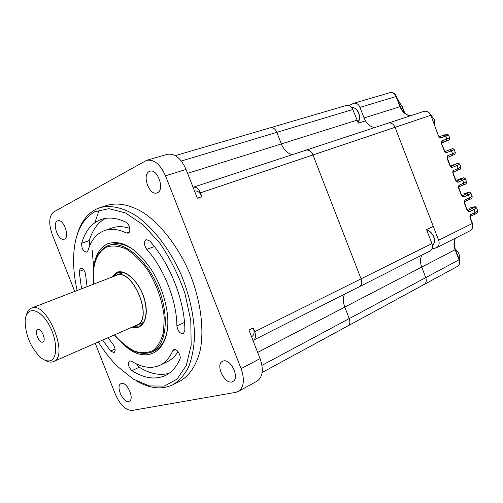 <?xml version="1.0" encoding="UTF-8"?>
<svg xmlns="http://www.w3.org/2000/svg" width="503" height="503" viewBox="0 0 503 503"><rect width="100%" height="100%" fill="white"/><g stroke="black" fill="none" stroke-linecap="round" stroke-linejoin="round"><path stroke-width="0.75" d="M364.065 117.96L399.979 106.686L396.062 96.538L359.972 107.372L364.065 117.96C366.366 123.417 369.881 126.63 374.603 127.592C370.925 126.926 367.888 124.681 365.486 120.865L358.35 123.134L352.792 109.528C351.295 106.29 349.22 104.907 346.554 105.391L270.425 127.731C273.085 127.278 275.216 128.812 276.826 132.339C275.216 128.812 273.085 127.278 270.425 127.731L269.841 127.963M187.6 173.34L281.334 143.921C283.849 149.9 287.509 153.478 292.306 154.66C287.509 153.478 283.849 149.9 281.334 143.921L276.826 132.339L181.319 161.01M252.984 340.418L359.337 286.716C361.688 285.182 362.261 282.56 361.06 278.838C362.261 282.56 361.688 285.182 359.337 286.716L430.034 250.984C432.391 249.475 433.033 247.004 431.951 243.578L426.544 229.575L433.278 226.363L395.056 127.316C393.447 123.889 391.189 122.481 388.285 123.09L305.969 150.171C308.886 149.586 311.225 151.177 312.973 154.949C311.225 151.177 308.886 149.586 305.969 150.171L305.579 150.322M253.43 340.235C255.7 338.708 256.14 335.866 254.751 331.71L361.06 278.838L312.973 154.949L200.414 192.838C198.478 188.6 196.082 186.739 193.221 187.254L193.064 187.311M344.467 294.23C342.889 297.99 342.996 302.284 344.781 307.1C342.996 302.284 342.889 297.99 344.467 294.23M261.975 365.341L349.245 318.594C350.39 322.052 349.912 324.504 347.825 325.944C349.912 324.504 350.39 322.052 349.245 318.594L344.781 307.1L257.674 352.402M95.23 343.298L115.445 394.453C120.223 405.053 125.8 410.385 132.176 410.442L235.794 392.34L238.246 391.485C243.93 387.423 244.873 379.809 241.088 368.642L165.512 175.805C160.325 164.349 154.056 159.174 146.687 160.294L53.764 211.914C48.967 215.938 48.464 223.483 52.249 234.536L74.727 291.432M254.751 331.71L253.267 327.918C254.656 332.093 254.216 334.948 251.934 336.476L251.519 336.683M194.548 191.102L194.68 191.058C197.553 190.53 199.961 192.398 201.91 196.654L200.414 192.838M201.91 196.654L197.333 198.213L186.072 169.442L165.512 175.805M241.088 368.642L260.101 358.608L248.928 330.056L253.267 327.918M121.531 383.475L120.978 383.67C115.112 386.021 123.826 404.462 129.29 401.231C134.785 399.049 127.19 381.689 121.531 383.475M223.47 360.94L222.527 361.28C214.693 364.713 225.482 385.964 232.814 381.481C240 378.331 231.028 358.633 223.47 360.94M149.184 171.561C141.739 174.969 149.353 195.937 156.923 192.913C165.21 190.882 157.911 168.235 149.919 171.259L149.184 171.561M57.348 220.98C51.778 223.464 58.587 241.616 64.189 239.233C70.326 237.705 63.623 218.403 57.776 220.798L57.348 220.98M172.818 384.782L180.131 381.06C189.681 375.552 196.786 364.794 200.364 349.66C204.268 328.566 200.615 300.693 190.046 274.122C178.854 247.803 161.84 225.438 144.223 213.203C131.032 204.972 118.406 202.332 107.749 205.149L99.934 207.645C110.541 204.853 123.128 207.55 136.313 215.875C153.931 228.243 170.995 250.808 182.262 277.323C190.203 297.87 194.296 317.588 194.542 336.469C193.938 348.239 191.907 358.526 188.455 367.328C184.28 375.093 179.068 380.916 172.818 384.782C161.953 389.894 149.869 388.63 136.565 380.997M76.858 235.838C80.323 223.219 86.529 214.441 95.469 209.512L99.934 207.645M93.294 271.727C94.124 257.58 98.783 248.331 107.271 243.961C121.173 239.007 135.816 247.476 151.202 269.382C158.162 280.334 163.029 292.149 165.789 304.837C175.704 348.516 148.228 369.095 122.99 343.933M98.311 341.952C104.14 351.32 110.559 359.507 117.564 366.498L133.32 379.124L149.29 385.933L164.286 386.084L177.056 379.143L186.368 365.241L191.171 345.209L190.775 320.618L185.035 293.689C178.672 275.38 170.303 258.592 159.935 243.32L143.097 224.772L125.555 212.97L108.937 208.67L94.602 211.807C80.926 219.937 73.916 235.85 73.557 259.548C73.507 269.432 74.702 279.75 77.148 290.495M87.05 286.685L85.655 275.047C84.806 270.507 83.077 268.2 80.467 268.124L79.166 271.431L81.574 288.791M102.656 340.053L110.597 351.025L113.999 352.653C115.772 350.88 115.432 348.095 112.993 344.297L108.032 337.695M131.579 361.248L129.472 360.921C127.492 363.732 128.322 366.983 131.962 370.686C144.323 378.426 155.546 379.998 165.625 375.401C171.649 372.396 176.39 367.027 179.854 359.299C181.658 355.81 176.666 347.944 173.768 349.673L172.711 350.855C169.687 357.79 165.481 362.575 160.092 365.203C151.573 369.026 142.066 367.706 131.579 361.248M176.88 325.894C177.811 331.2 179.98 333.785 183.394 333.64L184.884 330.358C184.815 301.014 170.052 263.383 149.781 241.019L146.178 239.51C143.701 241.679 143.908 244.967 146.807 249.375C164.116 268.64 176.698 300.7 176.88 325.894L184.475 322.436L184.588 323.643M126.341 232.983L128.146 233.172C131.346 232.367 129.573 223.602 125.901 222.112C116.841 217.906 108.686 216.994 101.43 219.371C91.886 222.835 85.303 230.783 81.668 243.226C81.53 248.476 83.215 251.45 86.717 252.154L87.937 250.639C91.087 240.189 96.664 233.48 104.674 230.512C111.094 228.343 118.318 229.167 126.341 232.983L129.428 231.908M146.687 160.294L167.292 154.314C174.717 153.163 180.973 158.206 186.072 169.442M260.101 358.608C263.798 369.567 262.773 377.087 257.033 381.167L238.246 391.485M99.242 209.908L94.822 222.735M92.162 250.217L93.665 267.37M154.465 350.83L154.478 350.824C161.136 347.592 165.399 340.657 167.26 330.018M134.54 250.469C125.725 244.219 117.815 242.289 110.805 244.678M104.674 230.512L112.439 227.859C117.633 226.092 123.405 226.281 129.761 228.419M105.448 218.403C97.821 222.603 92.433 229.997 89.282 240.591L89.792 245.527M136.539 363.965L139.224 367.215C149.913 373.842 159.885 375.86 169.146 373.276M177.993 351.591C175.163 356.25 171.655 359.595 167.48 361.626L160.092 365.203M421.715 267.093C420.099 262.685 420.131 258.699 421.803 255.14C420.131 258.699 420.099 262.685 421.715 267.093L344.781 307.1L349.245 318.594L425.771 277.599L421.715 267.093L425.771 277.599L459.013 259.793L455.127 249.714L421.715 267.093M423.281 284.824L424.142 284.491C426.248 283.07 426.796 280.768 425.771 277.599C426.796 280.768 426.248 283.07 424.142 284.491L262.145 372.478M431.951 243.578L361.06 278.838L312.973 154.949L395.056 127.316C393.447 123.889 391.189 122.481 388.285 123.09L387.895 123.241M356.916 120.204L281.334 143.921L276.826 132.339L352.792 109.528M26.395 315.092C27.288 311.476 28.948 309.156 31.375 308.132L31.45 308.106C46.628 300.41 69.653 356.363 53.456 361.588L52.677 361.871C50.375 362.493 47.798 361.934 44.937 360.179M53.456 361.588L136.671 325.158C153.987 319.292 132.647 267.42 116.218 275.449L116.136 275.481M135.087 325.85L136.747 325.334C154.188 319.424 132.698 267.187 116.149 275.267L114.615 276.065M50.162 360.72C58.618 358.721 57.122 336.689 47.188 321.769C37.398 306.604 25.225 307.264 25.15 321.945C25.691 335.073 30.387 346.485 39.24 356.193C43.283 360.022 46.917 361.531 50.162 360.72M37.744 329.402L37.687 329.427C33.814 330.66 39.259 343.901 42.881 342.053C46.691 340.839 41.372 327.736 37.744 329.402M431.888 249.086L436.705 247.614C439.062 246.105 439.71 243.653 438.641 240.252L395.056 127.316L430.562 115.363C429.021 112.081 426.802 110.754 423.916 111.37C427.003 110.698 429.323 111.999 430.864 115.275L438.283 135.414C439.088 137.174 440.068 137.941 441.238 137.715L439.609 136.678M359.972 107.372C358.488 104.159 356.42 102.794 353.76 103.278L349.069 105.511M459.371 259.818C460.239 255.65 458.868 252.097 455.272 249.161M434.787 125.467L434.309 119.469L430.662 114.803M89.282 240.591L81.668 243.226M154.402 246.552L146.807 249.375M139.224 367.215L131.962 370.686M175.34 349.604L172.711 350.855M83.655 269.771L79.166 271.431M115.074 349.007L110.597 351.025M114.514 334.86C120.946 342.191 127.624 347.611 134.546 351.125C141.362 353.32 147.542 353.1 153.088 350.465C158.005 346.404 161.494 340.21 163.563 331.879L164.223 317.387C162.456 300.587 156.817 284.604 147.297 269.445C140.683 260.56 133.704 253.776 126.36 249.098C119.142 245.885 112.584 245.194 106.699 247.017C96.375 252.72 92.03 265.094 93.652 284.138M111.653 277.203L116.696 272.387C125.473 268.508 139.884 282.315 144.619 299.7C149.567 317.079 142.953 330.729 132.182 327.12M107.045 246.08L108.321 245.565C123.053 239.881 146.423 258.649 158.099 287.27C169.951 315.821 166.556 345.605 152.095 351.943L154.478 350.824M133.741 326.441L139.583 325.975C146.65 323.152 148.435 308.15 142.431 293.721C136.546 279.247 124.719 269.847 117.715 272.815L113.238 276.593M358.01 122.543C361.997 117.601 357.476 106.957 351.578 107.403C355.873 107.12 362.317 113.64 358.023 122.569M432.461 245.697C436.925 241.71 433.077 231.191 426.77 230.154M404.299 112.672L401.834 106.29L397.54 99.456M476.586 207.833L474.015 209.556L475.14 212.486L470.821 214.58C469.833 215.271 469.632 216.535 470.217 218.384L470.299 216.391M469.689 211.631L467.916 210.537L472.21 208.481L474.015 209.556L469.689 211.631C468.563 211.958 467.601 211.254 466.803 209.512L464.527 203.589C463.942 201.747 464.15 200.49 465.143 199.823L469.494 197.811L468.362 194.875L464.005 196.868L462.263 195.786L466.57 193.825C470.582 191.913 469.525 191.976 463.395 194.007L463.496 193.969M462.42 195.856L461.106 194.711C461.905 196.459 462.873 197.176 464.005 196.868M461.106 194.711L458.83 188.788C458.246 186.946 458.453 185.701 459.459 185.047L463.841 183.123L462.71 180.187L458.321 182.092L456.605 181.03L460.924 179.15C464.979 177.345 463.955 177.509 457.862 179.646L457.937 179.621M456.498 181.067L455.404 179.904C456.208 181.652 457.177 182.382 458.321 182.092M455.404 179.904L453.128 173.975C452.543 172.133 452.757 170.901 453.769 170.272L458.189 168.423L457.057 165.487L452.631 167.31L450.946 166.254L455.272 164.468C459.365 162.758 458.39 163.029 452.335 165.273L450.569 165.933L452.335 165.273M450.826 166.292L449.701 165.085C450.506 166.839 451.48 167.581 452.631 167.31M449.701 165.085L447.419 159.155C446.84 157.313 447.054 156.087 448.072 155.477L452.53 153.717L451.398 150.774L446.934 152.516L445.281 151.472L452.216 148.769M445.155 151.51L443.992 150.252C444.797 152.013 445.777 152.767 446.934 152.516M443.992 150.252L441.709 144.317C441.125 142.481 441.351 141.261 442.376 140.677L446.865 138.998L445.733 136.055L441.238 137.715M438.641 240.252L472.21 223.558L470.217 218.384M410.303 115.853C405.625 114.973 402.186 111.918 399.979 106.686L400.3 106.611L396.389 96.469L396.062 96.538C394.635 93.457 392.598 92.162 389.951 92.653C392.812 92.112 394.956 93.388 396.389 96.469M424.142 284.491L457.309 266.477C459.415 265.068 459.987 262.836 459.013 259.793L459.289 259.592L455.404 249.526L455.127 249.714C453.587 245.483 453.668 241.635 455.372 238.177M436.705 247.614L470.204 230.682C472.556 229.192 473.229 226.815 472.21 223.558L472.474 223.363M453.26 172.133L457.579 170.322L458.189 168.423L460.949 167.185C460.358 170.234 461.044 168.348 457.579 170.322L453.26 172.133L453.769 170.272M439.603 136.671L443.998 135.056C447.425 134.27 446.13 133.176 448.594 135.062L445.733 136.055L443.998 135.056L439.603 136.671M446.224 140.953L446.865 138.998L449.713 137.985L449.192 139.821L443.476 142.261C449.468 139.847 450.386 139.406 446.224 140.953L441.841 142.601L442.376 140.677M447.551 157.376L451.895 155.647L452.53 153.717L455.334 152.591C454.303 155.987 455.529 153.679 451.895 155.647L447.551 157.376L448.072 155.477M465.407 178.772L466.564 181.772C466.746 183.394 465.652 184.463 463.263 184.991L458.969 186.883L463.263 184.991L463.841 183.123L466.526 181.677M472.21 208.481C476.184 206.475 475.084 206.437 468.915 208.355L469.06 208.311M470.38 216.334L470.821 214.58M474.467 214.347L475.14 212.486L477.705 210.738M468.827 199.685L469.494 197.811L472.116 196.214M470.997 193.309L468.362 194.875L466.57 193.825M457.862 179.646L457.893 179.634C467.664 176.798 461.842 177.345 465.438 178.861L462.71 180.187L460.924 179.15M459.811 164.223L460.93 167.134M452.348 165.267L458.044 163.274C458.026 162.89 458.617 163.217 459.83 164.267L457.057 165.487L455.272 164.468M454.209 149.668L451.398 150.774L449.619 149.775C453.656 148.115 452.599 148.46 454.209 149.668L455.328 152.579M448.607 135.1L449.726 138.017M401.834 106.29L397.194 98.55M400.306 106.63L400.3 106.611C402.551 111.873 405.927 114.942 410.423 115.809M430.87 115.288L438.283 135.414M449.619 149.775L445.268 151.466M444.287 150.139L441.709 144.317M447.444 157.42L447.419 159.155M453.159 172.177L453.128 173.975M458.969 186.877L459.459 185.047M463.395 194.007L469.393 192.328C469.525 192.014 470.079 192.379 471.047 193.435L472.166 196.352C472.33 197.937 471.248 199.031 468.941 199.641L464.665 201.628M464.665 201.621L465.143 199.823M457.309 266.477C459.597 264.949 460.258 262.654 459.289 259.592L459.277 259.561M464.59 201.659L464.527 203.589M455.529 238.101C453.913 241.465 453.869 245.269 455.404 249.526L455.397 249.501M464.803 203.438L466.803 209.512M468.915 208.355L468.972 208.336C478.12 206.01 473.713 206.381 476.649 208.003L477.775 210.92C477.881 212.492 476.831 213.612 474.612 214.284L470.362 216.353M305.969 150.171L193.221 187.254M270.425 127.731L175.321 155.641M108.321 245.565L107.013 246.093C96.299 252.047 91.81 264.741 93.539 284.182M152.095 351.943C140.041 356.3 127.473 350.622 114.401 334.904M116.218 275.449L31.45 308.106M123.128 272.582L116.149 275.267M143.594 322.335L136.747 325.334M426.758 230.123C428.569 229.89 430.826 231.864 433.523 236.045C435.158 239.749 434.806 242.968 432.461 245.703M353.76 103.278L389.951 92.653M388.285 123.09L423.916 111.37M404.814 113.137L402.149 106.221M439.496 136.709L438.578 135.313M442.005 144.21L441.728 142.645M449.99 164.959L447.708 159.036M455.693 179.766L453.41 173.843M458.874 186.921L459.107 188.65L461.383 194.567M467.08 209.349L467.821 210.575M470.487 218.22L472.48 223.389C473.493 226.658 472.738 229.091 470.204 230.682"/></g></svg>
